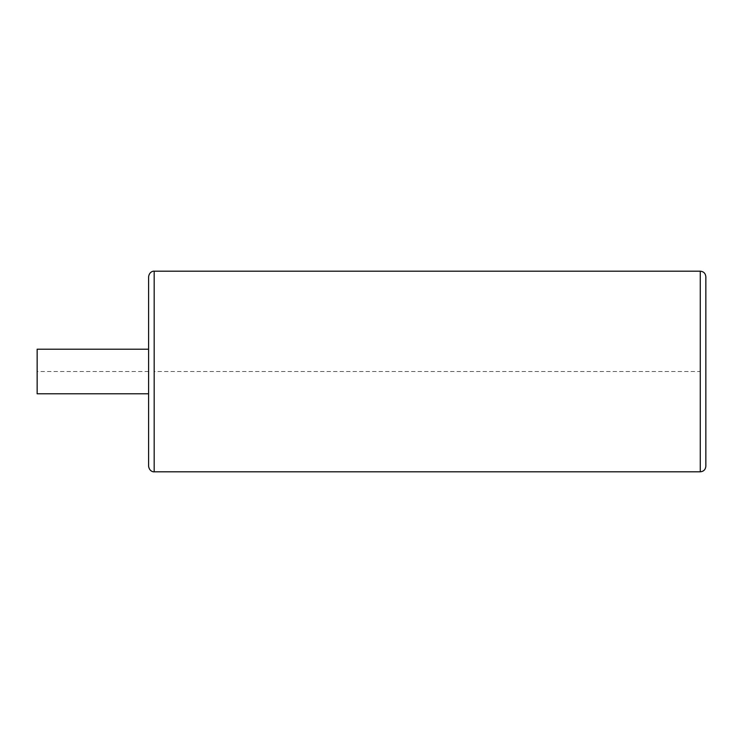 <?xml version="1.0" encoding="UTF-8"?>
<svg xmlns="http://www.w3.org/2000/svg" width="743" height="743" viewBox="0 0 743 743"><rect width="100%" height="100%" fill="white"/><g stroke="black" fill="none" stroke-linecap="round" stroke-linejoin="round"><path stroke-width="0.56" stroke-dasharray="3.71 2.79" d="M705.85 466.232L705.85 276.767M37.15 349.21L37.15 371.5L148.6 371.5L148.6 393.79L148.6 276.767L148.6 393.79M37.15 371.5L37.15 393.79M154.172 271.195L154.172 371.5L700.277 371.5L700.277 271.195M705.85 315.794L705.85 429.993M705.85 372.893L705.85 313.007M705.85 385.403L705.85 406.3L705.85 385.403M705.85 357.597L705.85 336.7L705.85 357.597M705.85 370.107L705.85 333.913M700.277 471.805L700.277 371.5M154.172 371.5L154.172 471.805M148.6 276.767L148.6 466.232"/><path stroke-width="1.11" d="M705.85 371.5L705.85 276.767C705.488 273.35 703.63 271.492 700.277 271.195L700.277 471.805C703.63 471.508 705.488 469.65 705.85 466.232L705.85 371.5M148.6 349.21L37.15 349.21L37.15 393.79L148.6 393.79L148.6 465.564L148.6 371.5L148.6 466.232C149.371 471.684 153.922 472.065 154.172 471.805L154.172 271.195C153.922 270.935 149.371 271.316 148.6 276.767L148.6 371.5M705.85 429.993L705.85 372.893M705.85 313.007L705.85 370.107M705.85 333.913L705.85 315.794M705.85 427.206L705.85 409.087L705.85 427.206M154.172 471.805L700.277 471.805M154.172 271.195L700.277 271.195"/></g></svg>
